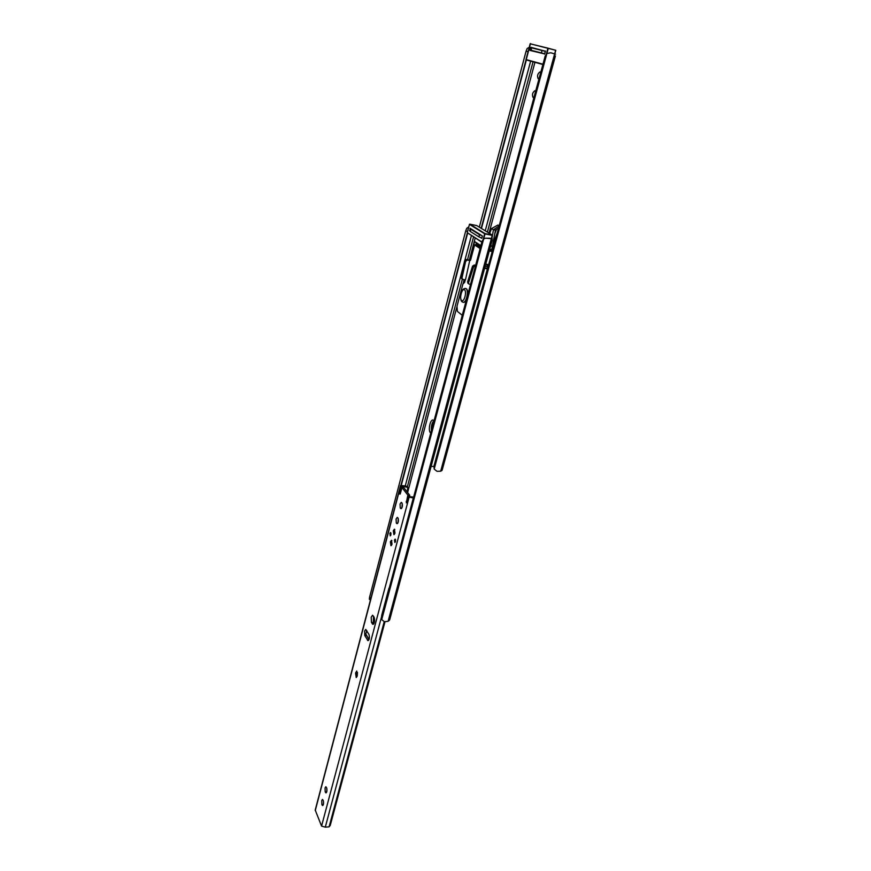 <?xml version="1.0" encoding="UTF-8"?>
<svg xmlns="http://www.w3.org/2000/svg" width="871" height="871" viewBox="0 0 871 871"><rect width="100%" height="100%" fill="white"/><g stroke="black" fill="none" stroke-linecap="round" stroke-linejoin="round"><path stroke-width="1.31" d="M535.654 91.205L534.783 90.769C532.519 92.511 531.941 94.732 533.041 97.41L533.934 97.552M540.76 72.358L539.9 71.955C537.603 73.73 537.004 75.962 538.126 78.651L539.018 78.771M499.192 225.785L497.82 225.088M486.181 264.196L488.119 266.657M491.2 249.498L490.841 250.826M496.426 229.487L494.848 233.646M493.062 243.967L497.221 233.036M535.262 92.642L534.391 95.832M540.336 73.893L539.465 77.116M555.546 54.209L550.777 52.761L546.868 53.512L545.137 56.19L434.008 466.399L434.183 469.066L436.959 471.298L440.672 471.211L442.12 470.22L555.437 55.886L441.673 470.71M531.245 50.333L531.506 47.851L531.245 50.333L541.392 52.935L542.045 50.507L531.887 47.938M542.045 50.507L545.322 51.356M528.044 51.748L526.073 51.226L527.173 48.482L529.187 47.35M526.073 51.226L479.322 227.135M526.03 59.827L481.173 228.267M477.21 243.129L476.731 244.925M493.324 247.44L492.409 247.255M491.897 238.719L493.443 229.715L491.516 228.561L497.929 225.034M499.127 226.003L493.443 229.715L495.457 230.129L498.56 228.093M489.72 250.608L490.079 249.28M487.412 264.436L488.185 266.395M489.774 249.215L491.767 249.618L495.457 230.129M491.516 228.561L489.665 233.472M530.864 50.246L536.656 51.825M544.658 53.806L541.392 52.935M433.9 420.639L431.82 424.536L431.417 430.633C431.058 426.202 431.885 422.87 433.9 420.639M487.651 268.366L484.842 267.952L487.64 268.41M433.965 466.573L431.145 466.29M487.51 268.878L484.603 268.355M487.967 267.19L485.223 266.069M491.777 237.805L491.56 238.654M434.041 420.845L432.963 420.04C430.132 419.408 427.955 430.524 430.448 432.865L430.753 433.127M492.126 240.45L492.082 238.763L485.539 238.175L483.666 238.904L482.066 241.289L381.531 617.125L381.727 619.64L384.405 621.742L388.107 621.295L389.664 619.88L492.224 240.135M470.656 259.841L469.894 259.7L470.525 260.135M469.894 259.7L470.743 259.536M475.25 241.866L474.543 241.724L469.861 259.362M474.543 241.724L480.934 245.535M485.702 238.164L489.284 238.219M476.404 242.606L475.838 244.751M470.884 228.768L470.22 231.414L478.919 236.901L479.507 234.68L470.797 229.225M479.507 234.68L481.87 235.638M467.575 231.501L465.724 230.902L466.769 228.267L468.75 226.95M370.415 600.086L369.369 599.27L369.533 597.397L370.959 598.029M465.724 230.902L369.533 597.397M467.335 232.938L400.987 485.18M481.826 238.033L478.919 236.901M480.378 247.582L477.112 245.448L480.759 246.177M480.128 248.562L474.608 244.958L470.83 259.166L469.698 260.647L465.452 279.939L462.457 279.253L462.011 277.871L465.647 261.311L464.657 260.625L461.031 277.163L462.011 277.871M465.223 279.896L464.646 282.324L462.915 283.99L456.992 306.287L457.384 311.383L462.272 315.302M470.83 259.166L474.412 244.74L480.879 245.742M470.384 260.375L466.214 259.482L469.698 260.647M461.543 278.578L461.031 277.163M464.657 260.625L466.214 259.482M467.988 283.315L467.575 281.943L468.936 284L470.525 284.425M475.272 265.731L473.584 266.82L472.561 266.112L474.249 265.024L475.512 265.786M468.576 282.683L473.584 266.82M474.249 265.024L475.642 265.296M485.746 264.12L488.653 264.675M489.295 250.99L492.202 251.567M492.322 251.12L489.415 250.543M467.204 260.168L465.647 261.311M472.561 266.112L467.575 281.943M465.713 288.519L466.355 288.758C469.317 290.544 466.529 303.195 463.383 302.335L463.23 302.302M469.981 230.913L470.057 228.256L482.382 235.965L481.75 238.327L480.727 237.685M470.035 230.695L469.447 230.575M531.136 47.698L545.344 51.28L531.136 47.698L530.014 50.431L530.842 47.295L534.043 48.482M544.647 53.948L530.014 50.431M530.842 47.295L545.388 51.215M381.716 615.296L381.411 618.007M389.108 588.807L389.326 587.979M390.894 534.936L390.535 532.529L389.87 533.477L390.23 535.883L390.894 534.936M390.959 533.15L390.752 535.338M395.521 541.522L395.151 539.084L394.476 540.042L394.846 542.481L395.521 541.522M395.576 539.704L395.38 541.947M394.988 533.106L394.4 529.198L393.311 530.744L393.899 534.652L394.988 533.106M392.048 544.212L391.449 540.292L390.382 541.806L390.97 545.725L392.048 544.212M364.601 631.061L364.786 635.558L368.008 640.664C369.413 639.445 369.729 637.376 368.966 634.458L365.744 629.406L364.601 631.061M366.691 630.517L366.343 631.758M366.408 635.003L368.945 639.652M371.209 617.18L371.438 622.395L372.984 624.409C374.639 622.983 375.009 620.577 374.105 617.201L372.581 615.22L371.209 617.18M373.507 616.189L373.332 622.515L373.942 623.549M408.739 496.982L407.073 502.513L406.311 502.817L407.846 495.109L401.977 487.553L400.301 493.672L399.56 493.988L400.845 488.196L400.54 485.506L405.875 485.953L407.78 487.325M321.737 800.547L321.835 804.456L322.629 805.599C323.598 804.695 323.816 803.018 323.272 800.558L322.488 799.426L321.737 800.547M323.435 801.07L323.489 803.944M325.079 787.863L325.188 791.772L325.983 792.904C326.973 791.989 327.191 790.302 326.636 787.841L325.852 786.72L325.079 787.863M326.799 788.342L326.854 791.293M396.087 519.062L396.294 522.959L397.045 523.689C398.439 522.524 398.766 520.662 398.025 518.103L397.274 517.385L396.087 519.062M398.243 518.55L397.993 522.698M400.05 504.069L400.268 507.956L401.008 508.664C402.424 507.477 402.761 505.605 402.01 503.046L401.27 502.349L400.05 504.069M402.239 503.503L401.967 507.706M409.468 496.764L409.784 495.316L403.904 487.76L401.977 487.553M409.784 495.316L407.846 495.109M407.193 491.984L407.835 487.401L400.747 485.974M384.209 621.709L329.096 826.851L325.286 827.167L321.562 826.089L315.215 810.052L400.54 485.506M413.398 497.994L408.771 497.014M355.575 673.239L356.228 677.562L357.154 676.212L356.729 671.018L355.575 673.239L357.437 673.316L357.241 675.885M384.982 621.807L330.251 825.37L329.096 826.851M409.109 496.731L413.66 497.036M402.674 486.192L402.74 486.998L400.823 486.78M402.881 487.651L402.74 486.998M400.551 492.736L399.484 492.616M369.152 639.053L368.281 638.193M367.007 631.072L365.744 633.848L368.204 638.127L369.282 638.465M534.946 62.32L489.056 233.09M546.346 53.991L547.924 48.155L530.167 43.79L555.633 50.257L440.672 471.211M526.356 59.957L481.467 228.452M477.504 243.325L477.068 244.98M530.635 61.133L485.245 230.761M533.063 61.797L487.39 232.078M554.794 53.871L555.796 50.3L548.316 48.253L434.183 469.066M538.757 78.815L538.126 78.651M533.76 97.596L533.041 97.41M490.623 246.09L492.616 246.482M490.7 245.774L492.692 246.166M487.368 268.889L433.812 466.616M492.224 238.828L389.152 620.555M473.552 236.912L467.509 259.732M462.359 279.177L407.356 486.791M475.196 237.968L469.317 260.091M464.112 279.7L463.132 283.413M456.763 307.398L407.617 492.529M491.277 238.828L388.107 621.295M467.64 233.145L401.335 485.125M471.418 235.551L464.962 259.983M463.982 263.695L405.265 485.898M489.045 238.164L491.963 238.752M488.849 238.164L487.433 238.306M483.666 238.904L381.727 619.64M464.504 289.825C462.033 287.68 459.082 298.797 461.663 300.484C464.112 302.716 467.117 291.48 464.504 289.825M463.383 302.335L462.033 301.791C459.594 300.332 460.106 288.17 465.56 288.475L466.105 288.715C469.066 290.5 466.279 303.152 463.132 302.291L462.555 302.03M492.344 235.388L491.462 238.632M483.209 239.285L484.679 233.809L469.447 224.38L467.27 232.677L481.881 241.996M469.774 224.163L485.016 233.58L492.169 235.028L476.764 225.589L469.774 224.163M491.331 238.61L492.202 235.366L485.038 233.929L483.721 238.861M481.826 242.182L467.248 232.655L481.826 242.192M492.235 235.05L476.731 225.578M469.458 224.348L467.248 232.655M545.453 50.975L544.593 54.176M530.167 43.79L525.975 59.533L542.96 64.204M525.942 59.522L542.883 64.508L526.149 59.903L530.493 43.561M530.461 50.235L544.647 53.871M555.774 50.289L554.816 53.882M366.658 635.667L364.786 635.558M373.332 622.515L371.438 622.395M323.381 804.456L321.835 804.456M326.745 791.783L325.188 791.772M397.797 523.101L396.294 522.959M401.749 508.109L400.268 507.956M406.539 486.791L405.875 485.953M400.66 485.855L315.258 810.585M409.207 496.862L321.562 826.089M413.322 498.016L389.261 587.979M381.411 617.321L325.286 827.167M402.892 486.029L402.674 486.845M357.535 672.456L355.804 672.379M401.444 508.479L400.595 508.392M397.492 523.493L396.621 523.406M326.538 792.37L325.438 792.36M323.185 805.044L322.085 805.044M406.931 502.883L406.311 502.817M407.29 501.533L406.234 501.424M409.642 496.1L407.704 495.893M402.718 486.943L400.802 486.737M400.148 494.053L399.56 493.988M401.716 488.293L400.845 488.196M373.659 623.995L372.331 623.908M368.607 640.272L367.442 640.207M489.197 238.175L492.082 238.763M470.503 228.91L469.926 231.098M461.478 278.535L462.457 279.253M468.936 284L467.923 283.271M491.494 238.643L492.257 235.061M476.851 225.622L469.752 224.152M544.593 54.046L545.398 51.095M388.956 588.219L381.694 615.383M368.204 638.127L368.727 638.77M394.846 529.535C393.736 530.363 393.496 531.898 394.149 534.13L394.389 534.391M391.896 540.63C390.937 541.163 390.709 542.687 391.21 545.192L391.46 545.475"/></g></svg>

